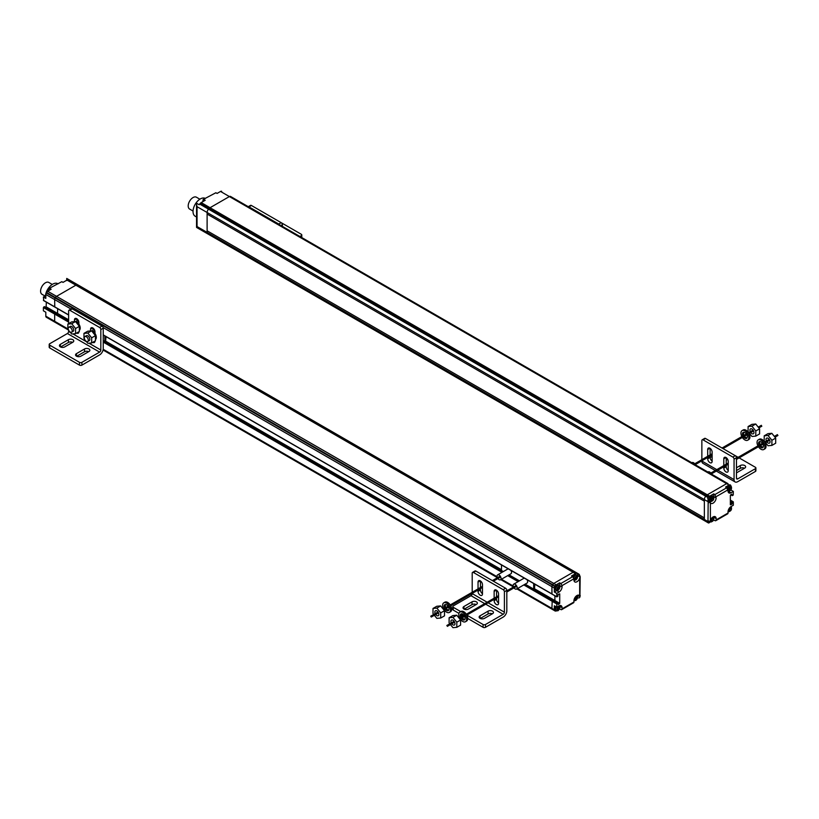<?xml version="1.0" encoding="UTF-8"?>
<svg xmlns="http://www.w3.org/2000/svg" width="819" height="819" viewBox="0 0 819 819"><rect width="100%" height="100%" fill="white"/><g stroke="black" fill="none" stroke-linecap="round" stroke-linejoin="round"><path stroke-width="1.23" d="M57.647 308.691L57.555 313.779L57.647 308.691M46.028 307.534L68.622 320.546M68.622 320.577L55.784 313.165L54.996 313.513L55.876 313.37M46.284 317.219L55.139 322.338A2.273 1.31 -60 0 1 54.791 321.928A2.273 1.31 120 0 0 55.139 322.338L46.284 317.219A2.273 1.31 -60 0 1 45.813 316.175L45.813 312.213L43.397 310.81L43.397 307.565L54.668 314.066L54.668 321.294A2.273 1.31 120 0 0 54.791 321.928A2.273 1.31 -60 0 1 54.668 321.294L54.668 314.066L68.622 322.123M55.405 322.491L68.55 330.077L55.405 322.491M48.72 290.643A4.443 2.57 120 0 0 48.73 290.55L49.089 288.452L61.814 281.685L63.022 282.381L67.015 280.078A3.419 1.976 -60 0 1 68.038 279.75L77.426 284.838A3.419 1.976 -60 0 1 78.112 285.002A3.419 1.976 120 0 0 77.426 284.838L574.129 571.938A3.419 1.976 120 0 0 573.105 572.266A3.419 1.976 -60 0 1 574.129 571.938L574.662 571.918A3.419 1.976 -60 0 1 575.358 572.082A3.419 1.976 120 0 0 574.662 571.918L576.545 573.341A3.419 1.976 120 0 0 575.522 573.669L571.529 575.972L572.737 576.668L560.861 583.517L559.653 582.821L556.203 584.817A2.273 1.31 120 0 0 555.057 586.025L554.801 586.476A2.273 1.31 120 0 0 554.33 588.062L554.33 591.983L556.736 593.386L556.838 596.897L557.852 596.304L558.046 594.553L559.715 593.847L559.715 603.337L558.271 604.545L557.852 603.03L556.838 603.623L556.736 607.186L554.33 605.794L554.33 609.766A2.273 1.31 120 0 0 554.801 610.81L555.057 610.964A2.273 1.31 120 0 0 556.203 610.851L556.306 610.779A2.846 1.648 120 0 0 557.074 610.882M67.015 280.078L75.87 285.186A3.419 1.976 -60 0 1 76.894 284.858A3.419 1.976 120 0 0 76.392 284.951A3.419 1.976 120 0 0 75.87 285.186L56.542 296.345A2.273 1.31 120 0 0 55.927 296.847A2.273 1.31 120 0 0 55.405 297.553A2.273 1.31 -60 0 1 56.542 296.345L75.87 285.186L573.105 572.266L553.787 583.425A2.273 1.31 120 0 0 552.651 584.633L552.385 585.083A2.273 1.31 120 0 0 551.914 586.67A2.273 1.31 -60 0 1 552.385 585.083L552.651 584.633A2.273 1.31 -60 0 1 553.787 583.425L573.105 572.266L575.522 573.669M554.801 586.476L55.139 298.003L55.405 297.553L55.139 298.003A2.273 1.31 120 0 0 54.791 298.812A2.273 1.31 -60 0 1 55.139 298.003L46.284 292.895L46.55 292.434A2.273 1.31 -60 0 1 47.686 291.236L51.147 289.24L49.939 288.544M43.724 300.501L43.397 297.01L45.813 298.403L45.813 294.482L54.668 299.59A2.273 1.31 -60 0 1 54.791 298.812A2.273 1.31 120 0 0 54.668 299.59L54.76 307.023L54.668 299.59L71.007 309.029M556.736 596.682L552.006 594.103L551.914 586.67L551.914 593.898L103.235 334.858M552.651 609.561L552.651 609.561A2.273 1.31 120 0 0 552.651 609.571A2.273 1.31 -60 0 1 552.651 609.561L516.881 588.912L552.651 609.561M554.33 609.766L551.914 608.374A2.273 1.31 120 0 0 552.385 609.418A2.273 1.31 -60 0 1 551.914 608.374L552.231 600.593L551.914 608.374L517.547 588.533M557.063 603.378L552.231 600.593L553.02 600.245L552.231 600.593L524.447 584.551M554.535 601.115L554.893 600.542L554.535 601.115M559.715 603.337L554.893 600.542L554.893 595.771L554.893 600.542L534.889 588.994M103.061 350L497.399 577.671L103.061 350M500.778 579.617L513.503 586.967L500.778 579.617M70.219 332.053A2.846 1.648 -120 0 0 71.642 332.197A2.846 1.648 -120 0 0 72.082 329.914A2.846 1.648 -120 0 0 70.219 327.405A2.846 1.648 -120 0 0 68.796 327.262A2.846 1.648 -120 0 0 68.356 329.545A2.846 1.648 -120 0 0 70.219 332.053M104.832 341.482L104.832 335.933M501.484 570.454L105.549 341.861L106.04 336.629M86.323 336.701A2.846 1.648 -120 0 0 84.9 336.558A2.846 1.648 -120 0 0 84.459 338.841A2.846 1.648 -120 0 0 86.323 341.349A2.846 1.648 -120 0 0 87.746 341.492A2.846 1.648 -120 0 0 88.176 339.209A2.846 1.648 -120 0 0 86.323 336.701M76.873 322.041L76.873 318.775M78.88 324.119L78.88 322.481A3.133 1.812 60 0 0 77.518 319.328A3.133 1.812 60 0 0 75.102 318.489A3.133 1.812 60 0 0 74.457 319.922L74.457 321.498M68.97 310.196L71.386 308.804A1.71 0.983 60 0 1 72.246 308.886L102.027 326.085A1.71 0.983 60 0 1 103.235 328.173L103.235 348.628A5.119 2.959 120 0 1 102.17 352.19A5.119 2.959 120 0 1 99.611 354.893L81.9 365.12A1.71 0.983 180 0 1 79.484 365.12L49.703 347.932A1.71 0.983 180 0 1 49.201 347.225L49.201 344.441A1.71 0.983 0 0 0 49.703 345.137L79.484 362.336A1.71 0.983 0 0 0 81.9 362.336L99.611 352.109A1.71 0.983 -60 0 0 100.471 351.208A1.71 0.983 -60 0 0 100.819 350.02L100.819 329.566A1.71 0.983 -120 0 0 99.611 327.477L69.83 310.278A1.71 0.983 -120 0 0 68.97 310.196A1.71 0.983 -120 0 0 68.622 310.974L68.622 323.638M92.977 331.337L92.977 328.071M76.638 333.036A3.133 1.812 60 0 0 78.235 333.21A3.133 1.812 60 0 0 78.88 331.777L78.88 331.736M49.201 344.441A1.71 0.983 0 0 1 49.703 343.745L67.414 333.517A1.71 0.983 120 0 0 68.264 332.616A1.71 0.983 120 0 0 68.622 331.429L68.622 330.221M92.742 342.332A3.133 1.812 60 0 0 94.339 342.506A3.133 1.812 60 0 0 94.984 341.073L94.984 341.032M94.984 333.415L94.984 331.777A3.133 1.812 60 0 0 93.622 328.624A3.133 1.812 60 0 0 91.206 327.784A3.133 1.812 60 0 0 90.561 329.218L90.561 330.794M60.586 346.99L68.417 342.465A3.133 1.812 0 0 1 72.635 342.352M76.679 356.285L84.521 351.76A3.133 1.812 0 0 1 88.739 351.648M80.897 356.173L88.943 351.525A3.133 1.812 180 0 0 89.865 350.245A3.133 1.812 180 0 0 87.93 348.577A3.133 1.812 180 0 0 84.521 348.976L76.474 353.624A3.133 1.812 180 0 0 75.553 354.893A3.133 1.812 180 0 0 77.488 356.572A3.133 1.812 180 0 0 80.897 356.173M64.793 346.877L72.85 342.229A3.133 1.812 180 0 0 73.761 340.96A3.133 1.812 180 0 0 71.837 339.281A3.133 1.812 180 0 0 68.417 339.68L60.371 344.328A3.133 1.812 180 0 0 59.449 345.608A3.133 1.812 180 0 0 61.384 347.276A3.133 1.812 180 0 0 64.793 346.877M90.151 330.978L90.203 330.948A5.057 2.918 60 0 1 92.731 331.193A5.057 2.918 60 0 1 95.987 335.473A5.057 2.918 60 0 1 95.444 339.578M84.9 336.558L86.394 335.698A2.846 1.648 60 0 1 87.817 335.841A2.846 1.648 60 0 1 89.67 338.349A2.846 1.648 60 0 1 89.24 340.632L87.746 341.492M83.968 333.374L87.817 333.026L91.667 337.817L91.667 342.956L95.444 340.765L95.444 335.636L91.595 330.845L87.746 331.193L83.968 333.374L83.968 338.503L84.644 339.353M86.179 341.267L87.817 343.294L91.667 342.956M91.667 337.817L95.444 335.636M87.817 333.026L91.595 330.845M45.454 295.823A10.248 5.917 -60 0 1 52.662 284.183A10.248 5.917 -60 0 1 57.78 283.681L58.077 283.845M43.397 297.01L45.813 295.649A4.443 2.57 120 0 0 45.813 295.618M43.499 300.522L68.622 315.028M46.059 307.514L46.376 302.18M43.397 307.565L44.605 306.869M44.513 306.654L55.784 313.165M78.44 285.288A3.419 1.976 120 0 0 78.112 285.002L578.654 573.986M66.718 280.538L66.718 278.44L69.093 279.811A3.419 1.976 -60 0 0 68.571 279.729M67.506 278.972L66.718 278.44L67.506 278.972M45.813 294.482A2.273 1.31 -60 0 1 46.284 292.895M45.065 296.048L41.994 294.287A6.828 3.941 -60 0 1 40.95 288.81A6.828 3.941 -60 0 1 45.414 282.79A6.828 3.941 -60 0 1 48.823 282.453L52.252 284.428M74.048 321.683L74.109 321.652A5.057 2.918 60 0 1 76.638 321.898A5.057 2.918 60 0 1 79.883 326.177A5.057 2.918 60 0 1 79.351 330.282M68.796 327.262L70.291 326.402A2.846 1.648 60 0 1 71.714 326.546A2.846 1.648 60 0 1 73.577 329.054A2.846 1.648 60 0 1 73.137 331.337L71.642 332.197M67.864 324.078L71.714 323.73L75.563 328.521L75.563 333.661L79.351 331.47L79.351 326.341L75.502 321.55L71.652 321.898L67.864 324.078L67.864 329.207L68.55 330.057M70.086 331.971L71.714 333.998L75.563 333.661M75.563 328.521L79.351 326.341M71.714 323.73L75.502 321.55M447.44 626.125L446.836 625.491L447.44 626.125M431.337 616.83L430.743 616.195L431.337 616.83M435.206 613.615A2.846 1.648 60 0 1 435.432 610.779A2.846 1.648 60 0 1 436.855 610.913A2.846 1.648 60 0 1 438.718 613.421A2.846 1.648 60 0 1 438.278 615.704A2.846 1.648 60 0 1 436.855 615.56A2.846 1.648 60 0 1 435.698 614.485M433.005 608.456L436.855 608.107L440.704 612.899L440.704 618.028L444.492 615.847L444.492 610.708L440.642 605.927L436.783 606.265L433.005 608.456L433.005 613.585L433.722 614.475M434.357 615.264L436.855 618.376L440.704 618.028M440.704 612.899L444.492 610.708M436.855 608.107L440.642 605.927M446.253 608.394A3.44 1.986 -120 0 0 447.706 609.786A3.44 1.986 -120 0 0 448.771 610.114M444.635 608.179A3.44 1.986 60 0 1 444.86 604.637A3.44 1.986 60 0 1 446.58 604.811A3.44 1.986 60 0 1 448.832 607.852A3.44 1.986 60 0 1 448.31 610.605A3.44 1.986 60 0 1 446.58 610.431A3.44 1.986 60 0 1 445.126 609.039M443.806 602.804L444.922 602.16A5.559 3.215 60 0 1 447.706 602.436A5.559 3.215 60 0 1 451.341 607.34A5.559 3.215 60 0 1 450.491 611.793L449.365 612.438A5.559 3.215 -120 0 0 450.215 607.985A5.559 3.215 -120 0 0 446.58 603.081A5.559 3.215 -120 0 0 443.806 602.804A5.559 3.215 -120 0 0 443.56 608.793M445.516 604.483A3.44 1.986 -120 0 0 445.751 607.524M444.062 609.653A5.559 3.215 -120 0 0 446.58 612.162A5.559 3.215 -120 0 0 449.365 612.438M451.3 622.911A2.846 1.648 60 0 1 451.535 620.075A2.846 1.648 60 0 1 452.958 620.208A2.846 1.648 60 0 1 454.811 622.716A2.846 1.648 60 0 1 454.381 624.999A2.846 1.648 60 0 1 452.958 624.856A2.846 1.648 60 0 1 451.801 623.781M449.109 617.751L452.958 617.403L456.807 622.194L456.807 627.323L460.585 625.143L460.585 620.003L456.736 615.223L452.887 615.56L449.109 617.751L449.109 622.88L449.815 623.771M450.45 624.559L452.958 627.671L456.807 627.323M456.807 622.194L460.585 620.003M452.958 617.403L456.736 615.223M462.356 617.69A3.44 1.986 -120 0 0 463.81 619.082A3.44 1.986 -120 0 0 464.875 619.41M460.728 617.475A3.44 1.986 60 0 1 460.964 613.933A3.44 1.986 60 0 1 462.684 614.107A3.44 1.986 60 0 1 464.936 617.137A3.44 1.986 60 0 1 464.404 619.901A3.44 1.986 60 0 1 462.684 619.727A3.44 1.986 60 0 1 461.23 618.335M459.899 612.1L461.025 611.455A5.559 3.215 60 0 1 463.81 611.732A5.559 3.215 60 0 1 467.444 616.625A5.559 3.215 60 0 1 466.584 621.089L465.468 621.734A5.559 3.215 -120 0 0 466.318 617.28A5.559 3.215 -120 0 0 462.684 612.377A5.559 3.215 -120 0 0 459.899 612.1A5.559 3.215 -120 0 0 459.664 618.089M461.619 613.779A3.44 1.986 -120 0 0 461.855 616.82M460.165 618.949A5.559 3.215 -120 0 0 462.684 621.457A5.559 3.215 -120 0 0 465.468 621.734M576.33 578.992L574.958 578.644L576.064 576.699L576.422 577.456L577.221 577.18L576.33 578.992L575.859 578.726M576.177 577.313L576.658 577.958M573.085 576.924A2.846 1.648 -60 0 1 574.754 574.928A2.846 1.648 -60 0 1 576.177 574.784L576.852 575.173A2.846 1.648 120 0 0 575.429 575.307A2.846 1.648 120 0 0 573.628 577.63M576.33 599.447L574.958 599.088L576.064 597.153L576.422 597.901L577.221 597.624L576.33 599.447L575.859 599.17M577.692 597.655L577.917 597.788A3.419 1.976 -120 0 0 579.289 597.788A3.419 1.976 60 0 0 579.924 596.887L580.18 576.689L579.228 574.406M579.217 574.375L579.924 576.75L579.135 574.283L577.6 573.392A3.419 1.976 120 0 0 577.078 573.31M579.207 574.354L577.866 573.546L579.135 574.907M560.861 583.517L562.069 585.616L573.945 578.757L573.945 580.098A4.31 2.488 -60 0 0 574.836 581.94A4.31 2.488 -60 0 0 579.678 578.296L579.954 577.026M579.924 596.897L579.678 595.863A4.31 2.488 -60 0 0 579.125 595.3A4.31 2.488 -60 0 0 575.859 596.396A4.31 2.488 -60 0 0 573.924 600.655L574.017 600.562M580.18 596.048L580.18 595.444M525.143 584.142L553.122 600.45M577.579 596.508L577.579 595.474A4.31 2.488 120 0 0 577.549 595.249M559.705 608.896L560.841 609.561A1.71 0.983 -120 0 0 561.701 609.643A1.71 0.983 -120 0 0 562.049 608.865L562.049 607.514L559.643 606.295M573.924 600.655L573.924 602.006A1.71 0.983 60 0 1 573.576 602.784L561.701 609.643M552.385 609.418L554.801 610.81L552.385 609.418M559.653 582.821L559.653 585.534A4.443 2.57 120 0 1 559.633 585.831M554.33 591.983L556.715 590.612A4.443 2.57 120 0 0 556.848 590.519M573.945 578.757L572.737 576.668M577.6 573.392L577.6 575.501A4.31 2.488 120 0 1 577.528 575.941M573.996 580.61A4.31 2.488 120 0 0 574.436 580.405A4.31 2.488 120 0 0 574.631 580.302M579.944 576.852L577.6 575.501M556.736 607.186L559.111 605.814A4.443 2.57 -60 0 1 561.138 605.702A4.443 2.57 -60 0 1 562.049 607.514M556.715 590.612L559.131 592.014L556.736 593.386M562.069 585.616L562.069 586.926A4.443 2.57 -60 0 1 559.131 592.004M562.069 586.926L559.653 585.534M577.579 595.474L579.944 596.713M579.299 597.788L579.299 597.788A3.419 1.976 -120 0 0 579.934 596.836M558.619 589.219L557.258 588.871L558.353 586.926L558.712 587.673L559.51 587.397L558.619 589.219L558.149 588.943M558.466 587.54L558.947 588.185M559.623 586.015A2.846 1.648 120 0 0 559.142 585.39L560.001 587.09L558.189 590.233L555.62 589.936A2.846 1.648 -60 0 1 555.19 587.653A2.846 1.648 -60 0 1 557.043 585.145A2.846 1.648 -60 0 1 558.466 585.012L559.142 585.39A2.846 1.648 120 0 0 557.719 585.534A2.846 1.648 120 0 0 555.855 588.042A2.846 1.648 120 0 0 556.296 590.325A2.846 1.648 120 0 0 557.074 590.438M558.619 609.664L557.258 609.316L558.415 607.34L558.712 608.128L559.51 607.852L558.619 609.664L558.149 609.397M558.466 607.985L558.947 608.64M556.551 607.084A2.846 1.648 120 0 0 556.296 610.769L555.62 610.39A2.846 1.648 -60 0 1 555.886 606.695M510.902 570.372A2.846 1.648 60 0 1 510.954 573.75L500.491 579.791A2.846 1.648 -120 0 0 500.921 577.508A2.846 1.648 -120 0 0 499.068 574.999A2.846 1.648 -120 0 0 497.645 574.856A2.846 1.648 -120 0 0 497.42 577.702M497.911 578.562A2.846 1.648 -120 0 0 499.068 579.647A2.846 1.648 -120 0 0 500.491 579.791M497.645 574.856L508.108 568.816A2.846 1.648 60 0 1 508.159 568.785M533.681 589.076L533.681 583.527M501.484 564.936L501.484 570.485M514.015 587.858A2.846 1.648 -120 0 0 515.161 588.943A2.846 1.648 -120 0 0 516.584 589.086A2.846 1.648 -120 0 0 517.024 586.803A2.846 1.648 -120 0 0 515.161 584.295A2.846 1.648 -120 0 0 513.738 584.152L524.211 578.112A2.846 1.648 60 0 1 524.252 578.081M527.006 579.668A2.846 1.648 60 0 1 527.057 583.046L516.584 589.086M534.367 589.475L534.889 584.223M513.738 584.152A2.846 1.648 -120 0 0 513.513 586.998M482.473 593.714A3.133 1.812 -120 0 1 480.456 590.008L480.456 588.646M480.456 587.489L480.456 580.947M478.04 590.038L478.04 591.4A3.133 1.812 60 0 0 479.412 594.553A3.133 1.812 60 0 0 481.818 595.382A3.133 1.812 60 0 0 482.473 593.949L482.473 584.664A3.133 1.812 60 0 0 481.101 581.51A3.133 1.812 60 0 0 478.695 580.671A3.133 1.812 60 0 0 478.04 582.104L478.04 588.881M498.566 596.775L466.83 615.1L483.077 624.508A1.71 0.983 0 0 0 485.493 624.508L503.194 614.291A1.71 0.983 -60 0 0 504.054 613.39A1.71 0.983 -60 0 0 504.402 612.192L504.402 591.748A1.71 0.983 -120 0 0 503.194 589.66L473.413 572.461A1.71 0.983 -120 0 0 472.563 572.379L474.979 570.976A1.71 0.983 60 0 1 475.829 571.068L505.61 588.257A1.71 0.983 60 0 1 506.818 590.356L506.818 610.8A5.119 2.959 120 0 1 505.763 614.373A5.119 2.959 120 0 1 503.194 617.076L485.493 627.303A1.71 0.983 180 0 1 483.077 627.303L467.741 618.447M496.56 597.942L496.56 599.303A3.133 1.812 -120 0 0 498.566 603.009M496.56 596.785L496.56 590.243M460.739 611.619L453.286 607.319A1.71 0.983 0 0 1 452.784 606.623A1.71 0.983 0 0 1 453.286 605.917L470.997 595.7A1.71 0.983 120 0 0 471.857 594.799A1.71 0.983 120 0 0 472.205 593.601L472.205 593.406M472.205 592.26L472.205 573.157A1.71 0.983 -120 0 1 472.563 572.379M494.144 599.334L494.144 600.696A3.133 1.812 60 0 0 495.505 603.838A3.133 1.812 60 0 0 497.921 604.678A3.133 1.812 60 0 0 498.566 603.245L498.566 593.949A3.133 1.812 60 0 0 497.205 590.806A3.133 1.812 60 0 0 494.789 589.967A3.133 1.812 60 0 0 494.144 591.4L494.144 598.177M458.937 613.37L453.286 610.104A1.71 0.983 180 0 1 452.784 609.408L452.784 606.623M461.373 614.772L463.39 615.939M464.168 609.172L472.01 604.647A3.133 1.812 0 0 1 476.218 604.535M480.262 618.468L488.104 613.943A3.133 1.812 0 0 1 492.321 613.83M484.479 618.355L492.536 613.707A3.133 1.812 180 0 0 493.447 612.428A3.133 1.812 180 0 0 491.513 610.759A3.133 1.812 180 0 0 488.104 611.148L480.057 615.796A3.133 1.812 180 0 0 479.135 617.076A3.133 1.812 180 0 0 481.07 618.744A3.133 1.812 180 0 0 484.479 618.355M468.386 609.06L476.433 604.412A3.133 1.812 180 0 0 477.354 603.132A3.133 1.812 180 0 0 475.419 601.463A3.133 1.812 180 0 0 472.01 601.852L463.953 606.5A3.133 1.812 180 0 0 463.042 607.78A3.133 1.812 180 0 0 464.967 609.449A3.133 1.812 180 0 0 468.386 609.06M196.662 227.487L207.821 233.927A3.419 1.976 -60 0 1 207.494 233.65A3.419 1.976 120 0 0 207.821 233.927L705.067 521.007A3.419 1.976 -60 0 1 704.36 519.441L704.36 501.146L207.115 214.066L207.115 232.371L207.115 212.49L207.115 214.066L704.36 501.146L704.36 499.57A3.419 1.976 -60 0 1 705.753 496.242A3.419 1.976 120 0 0 704.36 499.57L704.36 519.441A3.419 1.976 120 0 0 705.067 521.007A3.419 1.976 120 0 0 705.753 521.171M704.36 517.874L207.115 230.794L704.36 517.874M202.795 201.689A4.31 2.488 120 0 0 202.795 201.628L203.143 199.508L215.868 192.741L217.076 193.438L220.536 191.441L229.392 196.56A2.273 1.31 -60 0 1 230.528 196.447L230.528 196.447A2.273 1.31 120 0 0 230.006 196.345A2.273 1.31 120 0 0 229.392 196.56L210.063 207.709L229.392 196.56L726.627 483.64L707.309 494.789A3.419 1.976 120 0 0 706.285 495.638L705.753 496.242L706.285 495.638A3.419 1.976 -60 0 1 707.309 494.789L726.627 483.64A2.273 1.31 -60 0 1 727.774 483.527L727.774 483.527A2.273 1.31 120 0 0 726.627 483.64L729.043 485.032L725.583 487.029L726.791 487.725L714.926 494.574L713.718 493.877L709.725 496.191A3.419 1.976 120 0 0 708.701 497.041L708.169 497.635A3.419 1.976 120 0 0 707.647 498.31L709.981 501.668L709.039 502.723L707.862 499.959L709.039 502.723M708.169 501.463L707.974 521.539L207.115 232.371A3.419 1.976 120 0 0 207.494 233.65A3.419 1.976 -60 0 1 207.115 232.371L197.051 226.556L196.55 227.334L196.55 204.463L196.765 203.358L199.14 204.73A3.419 1.976 -60 0 1 199.652 204.044L200.194 203.45L209.04 208.558A3.419 1.976 -60 0 1 210.063 207.709A3.419 1.976 120 0 0 209.541 208.077A3.419 1.976 120 0 0 209.04 208.558L208.507 209.162L209.04 208.558L708.701 497.041M207.494 210.78A3.419 1.976 -60 0 1 208.507 209.162A3.419 1.976 120 0 0 207.494 210.78A3.419 1.976 120 0 0 207.115 212.49A3.419 1.976 -60 0 1 207.494 210.78M728.03 483.671L230.794 196.591M193.038 211.036L189.609 209.06A6.828 3.941 -60 0 1 188.565 203.583A6.828 3.941 -60 0 1 193.028 197.563A6.828 3.941 -60 0 1 196.447 197.225L199.867 199.201M196.55 217.004L195.147 216.196A10.248 5.917 -60 0 1 193.581 207.985A10.248 5.917 -60 0 1 200.276 198.956A10.248 5.917 -60 0 1 205.395 198.454M196.55 204.535L197.051 206.685L707.974 501.668M203.992 199.601L205.2 200.297L201.208 202.6A3.419 1.976 -60 0 0 200.194 203.45M215.868 192.741L214.66 193.438M220.536 191.441A2.273 1.31 -60 0 1 221.673 191.329M207.821 233.927A3.419 1.976 120 0 0 208.507 234.091M248.27 206.685L250.522 205.385A1.71 0.983 60 0 1 251.382 205.467L281.163 222.666A1.71 0.983 60 0 1 282.371 224.754L282.422 226.402M279.412 224.662A1.71 0.983 -120 0 0 278.747 224.058L248.966 206.859A1.71 0.983 -120 0 0 248.3 206.705M299.887 236.486L301.29 235.677A1.71 0.983 0 0 0 301.791 234.981A1.71 0.983 0 0 0 301.29 234.275L281.193 222.676L278.747 224.058M761.25 425.552L761.598 426.156M777.344 434.848L777.702 435.452M707.862 499.959L708.548 499.559M709.182 499.825L707.913 498.464M709.981 501.668L710.39 502.825A4.31 2.488 -60 0 0 710.933 503.368A4.31 2.488 -60 0 0 714.199 502.262A4.31 2.488 -60 0 0 716.134 498.003L713.718 496.611L713.718 493.877M710.073 502.037A4.31 2.488 120 0 0 710.8 501.678A4.31 2.488 120 0 0 711.066 501.504M714.926 494.574L716.134 498.003M713.544 520.004L714.946 520.597A1.71 0.983 -120 0 0 715.796 520.679L727.671 513.82A1.71 0.983 60 0 0 728.019 513.042L728.019 511.691A4.443 2.57 -60 0 1 730.957 506.603L733.333 505.231L733.333 501.975L732.227 502.364L731.807 504.35L730.353 504.811L730.353 495.331L731.807 494.123L732.227 495.638L733.24 495.045L733.333 491.431L730.947 492.813A4.443 2.57 -60 0 1 728.92 492.925A4.443 2.57 -60 0 1 728.009 491.124L726.791 487.725M707.974 521.539L709.039 521.048L709.93 521.785L710.39 520.403A4.31 2.488 -60 0 1 715.263 516.707A4.31 2.488 -60 0 1 716.144 518.55L716.144 519.901A1.71 0.983 -120 0 1 715.796 520.679M730.917 506.685L730.917 506.633A2.846 1.648 120 0 0 730.876 506.664L730.906 506.674A2.846 1.648 120 0 1 731.459 508.425M731.459 487.981A2.846 1.648 120 0 0 730.906 486.23L730.917 486.107A2.273 1.31 120 0 0 730.446 485.073L730.179 484.92A2.273 1.31 120 0 0 729.043 485.032M713.738 517.721L713.738 517.158A4.31 2.488 120 0 0 713.677 516.646M710.042 521.652L710.349 521.836A2.846 1.648 120 0 1 710.063 521.58L710.022 521.723A3.419 1.976 60 0 1 709.377 522.686A3.419 1.976 -120 0 1 709.162 522.788L708.005 522.686L708.568 523.024L708.169 521.918M709.039 521.048L707.862 522.45M713.738 517.158L716.144 518.55M709.377 522.686L709.367 522.696A3.419 1.976 60 0 1 709.367 522.686A3.419 1.976 -120 0 0 709.991 521.795L709.93 521.785M709.162 522.788L709.991 521.795M728.071 491.605A4.443 2.57 120 0 0 728.531 491.41L728.777 491.277M733.333 491.431L730.917 490.028M730.947 492.813L728.531 491.41M707.698 457.442L707.698 458.804A3.133 1.812 60 0 0 709.07 461.957A3.133 1.812 60 0 0 711.476 462.796A3.133 1.812 60 0 0 712.131 461.363L712.131 452.068A3.133 1.812 60 0 0 710.759 448.914A3.133 1.812 60 0 0 708.353 448.075A3.133 1.812 60 0 0 707.698 449.508L707.698 456.296M712.131 461.117A3.133 1.812 -120 0 1 710.114 457.411L710.114 456.05M710.114 454.903L710.114 448.362M716.287 471.079L735.124 481.951A5.119 2.959 120 0 1 734.059 479.606L734.059 459.152A1.71 0.983 -120 0 0 732.851 457.063L703.071 439.864A1.71 0.983 -120 0 0 702.221 439.783A1.71 0.983 -120 0 0 701.863 440.561L701.863 459.664M701.863 460.81L701.863 461.015A5.119 2.959 -60 0 0 702.927 463.359L715.294 470.505M723.801 466.738L723.801 468.099A3.133 1.812 60 0 0 725.163 471.253A3.133 1.812 60 0 0 727.579 472.092A3.133 1.812 60 0 0 728.224 470.659L728.224 461.363A3.133 1.812 60 0 0 726.862 458.21A3.133 1.812 60 0 0 724.446 457.371A3.133 1.812 60 0 0 723.801 458.804L723.801 465.591M702.221 439.783L704.637 438.39A1.71 0.983 60 0 1 705.487 438.472L735.267 455.671A1.71 0.983 60 0 1 736.476 457.76L736.476 478.214A1.71 0.983 -60 0 0 736.834 478.992L736.834 478.992A1.71 0.983 -60 0 0 737.684 478.91L755.394 468.683A1.71 0.983 0 0 0 755.896 467.987A1.71 0.983 0 0 0 755.394 467.291L739.127 457.893M726.218 465.346L726.218 466.707A3.133 1.812 -120 0 0 728.224 470.413M726.218 464.199L726.218 457.657M755.896 467.987L755.896 470.771A1.71 0.983 180 0 1 755.394 471.468L737.684 481.695A5.119 2.959 120 0 1 735.124 481.951M727.159 458.558A3.133 1.812 0 0 0 726.218 458.517M736.476 470.546L740.304 468.335A3.133 1.812 0 0 1 744.522 468.222M736.476 472.86A3.133 1.812 180 0 0 736.68 472.747L744.727 468.099A3.133 1.812 180 0 0 745.648 466.82A3.133 1.812 180 0 0 743.713 465.151A3.133 1.812 180 0 0 740.304 465.55L736.476 467.751M712.131 456.48L710.124 457.637M735.298 455.681L738.124 457.319M726.218 460.196L727.681 459.357M691.809 462.755L692.096 462.592A2.846 1.648 60 0 1 693.519 462.735A2.846 1.648 60 0 1 695.188 464.711M707.903 472.051L708.2 471.887A2.846 1.648 60 0 1 709.623 472.031A2.846 1.648 60 0 1 711.281 474.006M759.029 445.249A3.44 1.986 60 0 1 759.254 441.717A3.44 1.986 60 0 1 760.974 441.891A3.44 1.986 60 0 1 763.226 444.922A3.44 1.986 60 0 1 762.704 447.686A3.44 1.986 60 0 1 760.974 447.512A3.44 1.986 60 0 1 759.52 446.12M760.646 445.464A3.44 1.986 -120 0 0 762.1 446.867A3.44 1.986 -120 0 0 763.165 447.194M758.455 446.734A5.559 3.215 -120 0 0 760.974 449.242A5.559 3.215 -120 0 0 763.758 449.518A5.559 3.215 -120 0 0 764.608 445.065A5.559 3.215 -120 0 0 760.974 440.161A5.559 3.215 -120 0 0 758.199 439.885A5.559 3.215 -120 0 0 757.954 445.864M759.909 441.554A3.44 1.986 -120 0 0 760.145 444.604M758.199 439.885L759.315 439.23A5.559 3.215 60 0 1 762.1 439.506A5.559 3.215 60 0 1 765.734 444.41A5.559 3.215 60 0 1 764.885 448.873L763.758 449.518M766.4 441.001A2.846 1.648 60 0 1 766.625 438.155A2.846 1.648 60 0 1 768.048 438.298A2.846 1.648 60 0 1 769.911 440.806A2.846 1.648 60 0 1 769.471 443.079A2.846 1.648 60 0 1 768.048 442.946A2.846 1.648 60 0 1 766.891 441.861M765.55 442.639L768.048 445.751L771.897 445.403L775.685 443.222L775.685 438.093L771.836 433.302L767.976 433.64L764.199 435.831L764.199 440.96L764.915 441.851M771.897 445.403L771.897 440.274L768.048 435.483L764.199 435.831M768.048 435.483L771.836 433.302M771.897 440.274L775.685 438.093M742.925 435.954A3.44 1.986 60 0 1 743.161 432.422A3.44 1.986 60 0 1 744.88 432.596A3.44 1.986 60 0 1 747.123 435.626A3.44 1.986 60 0 1 746.6 438.39A3.44 1.986 60 0 1 744.88 438.216A3.44 1.986 60 0 1 743.427 436.824M744.543 436.169A3.44 1.986 -120 0 0 746.007 437.571A3.44 1.986 -120 0 0 747.071 437.899M742.352 437.438A5.559 3.215 -120 0 0 744.88 439.946A5.559 3.215 -120 0 0 747.655 440.223A5.559 3.215 -120 0 0 748.515 435.769A5.559 3.215 -120 0 0 744.88 430.866A5.559 3.215 -120 0 0 742.096 430.589A5.559 3.215 -120 0 0 741.86 436.578M743.816 432.258A3.44 1.986 -120 0 0 744.051 435.309M742.096 430.589L743.222 429.934A5.559 3.215 60 0 1 746.007 430.21A5.559 3.215 60 0 1 749.631 435.114A5.559 3.215 60 0 1 748.781 439.578L747.655 440.223M750.296 431.705A2.846 1.648 60 0 1 750.521 428.859A2.846 1.648 60 0 1 751.944 429.002A2.846 1.648 60 0 1 753.808 431.511A2.846 1.648 60 0 1 753.367 433.783A2.846 1.648 60 0 1 751.944 433.65A2.846 1.648 60 0 1 750.798 432.565M749.446 433.343L751.944 436.455L755.794 436.117L759.582 433.927L759.582 428.798L755.732 424.007L751.883 424.355L748.095 426.535L748.095 431.664L748.812 432.555M755.794 436.117L755.794 430.978L751.944 426.187L748.095 426.535M751.944 426.187L755.732 424.007M755.794 430.978L759.582 428.798M712.407 521.109L711.414 520.085L712.213 520.536M712.438 518.202A1.894 1.095 120 0 0 711.097 520.526A1.894 1.095 120 0 0 712.438 521.304A1.894 1.095 120 0 0 713.779 518.98A1.894 1.095 120 0 0 712.438 518.202M711.465 520.587L712.673 518.519M713.011 519.164L713.574 519.062M710.493 520.126L711.107 520.382L710.523 520.045M710.349 521.836A2.846 1.648 120 0 0 711.772 521.693A2.846 1.648 120 0 0 712.141 521.437M713.748 518.652A2.846 1.648 120 0 0 713.195 516.902A2.846 1.648 120 0 0 713.165 516.881L713.195 516.902M730.118 510.882L729.125 509.858L729.924 510.319M730.149 507.985A1.894 1.095 120 0 0 728.808 510.309A1.894 1.095 120 0 0 730.149 511.076A1.894 1.095 120 0 0 731.49 508.753A1.894 1.095 120 0 0 730.149 507.985M729.166 510.36L730.384 508.292M730.712 508.937L731.285 508.845M728.06 511.609L728.03 511.588A2.846 1.648 120 0 0 728.06 511.609A2.846 1.648 120 0 0 729.483 511.466A2.846 1.648 120 0 0 729.852 511.21M712.407 500.655L711.414 499.631L712.213 500.092M712.438 497.757A1.894 1.095 120 0 0 711.097 500.081A1.894 1.095 120 0 0 712.438 500.849A1.894 1.095 120 0 0 713.779 498.525A1.894 1.095 120 0 0 712.438 497.757M711.465 500.133L712.673 498.065M713.011 498.71L713.574 498.617M711.865 497.604L711.404 498.321M710.452 499.559L711.107 499.928L710.452 499.559L711.076 498.904M713.748 498.198A2.846 1.648 120 0 0 713.195 496.457A2.846 1.648 120 0 0 711.772 496.59A2.846 1.648 120 0 0 709.909 499.099A2.846 1.648 120 0 0 710.349 501.382A2.846 1.648 120 0 0 711.772 501.238A2.846 1.648 120 0 0 712.141 500.993M709.09 499.672A2.846 1.648 -60 0 1 711.097 496.201A2.846 1.648 -60 0 1 712.52 496.068L713.195 496.457M730.118 490.438L729.125 489.414L729.924 489.864M730.149 487.53A1.894 1.095 120 0 0 728.808 489.854A1.894 1.095 120 0 0 730.149 490.632A1.894 1.095 120 0 0 731.49 488.308A1.894 1.095 120 0 0 730.149 487.53M729.166 489.916L730.384 487.848M730.712 488.493L731.285 488.39M729.575 487.377L729.115 488.093M728.163 489.332L728.818 489.711L728.163 489.332L728.787 488.677M728.06 491.154L728.009 491.124A2.846 1.648 120 0 0 728.06 491.154A2.846 1.648 120 0 0 729.483 491.021A2.846 1.648 120 0 0 729.852 490.765M727.139 487.981A2.846 1.648 -60 0 1 728.808 485.984A2.846 1.648 -60 0 1 730.231 485.841L730.906 486.23A2.846 1.648 120 0 0 729.483 486.373A2.846 1.648 120 0 0 727.681 488.687M94.441 329.781L92.977 328.931M78.337 320.485L76.873 319.635M68.622 314.875L43.397 300.307M501.484 569.707L106.04 341.4M68.622 319.799L46.376 306.961M534.397 589.455L559.397 603.89M44.287 306.675L68.622 320.731M103.235 340.714L503.214 571.642M508.906 574.928L519.318 580.937M525.01 584.223L557.626 603.05M518.755 581.265L508.343 575.255M502.651 571.969L103.235 341.359M68.622 321.376L43.724 307.002M103.235 342.107L502.006 572.338M507.698 575.624L518.11 581.633M523.802 584.92L556.736 603.941M513.206 586.025L501.443 579.238M497.113 576.73L103.194 349.303M67.864 328.91L45.813 316.175M576.545 573.341L68.038 279.75M556.203 584.817L47.686 291.236M46.55 292.434L555.057 586.025M103.143 327.58L554.33 588.062M74.457 319.922L76.669 318.642M100.819 350.02L88.995 343.192M86.63 341.83L72.891 333.896M70.536 332.534L68.622 331.429M90.561 329.218L92.772 327.938M100.819 329.566L103.235 328.173M102.027 326.085L99.611 327.477M69.83 310.278L72.246 308.886M49.703 347.932L49.703 345.137M67.414 333.517L99.611 352.109M84.521 348.976L84.521 351.76M76.474 356.173L76.474 353.624M60.371 346.877L60.371 344.328M68.417 339.68L68.417 342.465M81.9 365.12L81.9 362.336M79.484 362.336L79.484 365.12M576.095 576.474A1.894 1.095 120 0 0 574.754 578.798A1.894 1.095 120 0 0 576.095 579.576A1.894 1.095 120 0 0 577.436 577.252A1.894 1.095 120 0 0 576.095 576.474M575.532 578.081L576.33 578.542M577.334 575.798A2.846 1.648 120 0 0 576.852 575.173L577.712 576.863L575.9 580.006L574.006 580.098A2.846 1.648 120 0 0 574.784 580.21M576.095 596.928A1.894 1.095 120 0 0 574.754 599.242A1.894 1.095 120 0 0 576.095 600.02A1.894 1.095 120 0 0 577.436 597.696A1.894 1.095 120 0 0 576.095 596.928M576.658 598.413L575.87 597.952M575.532 598.535L576.33 598.996M577.334 596.242A2.846 1.648 120 0 0 576.852 595.618A2.846 1.648 120 0 0 576.822 595.608L577.712 597.307L575.9 600.46L574.006 600.552A2.846 1.648 120 0 0 574.784 600.655M579.678 578.296L579.678 595.863M573.924 602.006L562.049 608.865M558.384 586.701A1.894 1.095 120 0 0 557.043 589.025A1.894 1.095 120 0 0 558.384 589.793A1.894 1.095 120 0 0 559.725 587.469A1.894 1.095 120 0 0 558.384 586.701M557.821 588.308L558.619 588.769M558.384 607.145A1.894 1.095 120 0 0 557.043 609.469A1.894 1.095 120 0 0 558.384 610.247A1.894 1.095 120 0 0 559.725 607.923A1.894 1.095 120 0 0 558.384 607.145M557.821 608.763L558.619 609.213M559.623 606.469A2.846 1.648 120 0 0 559.142 605.845A2.846 1.648 120 0 0 559.101 605.825L560.001 607.534L558.189 610.677L556.296 610.769M480.456 590.008L478.04 591.4M478.04 582.104L480.262 580.825M504.402 612.192L488.134 602.804M487.141 602.221L472.205 593.601M494.144 591.4L496.355 590.12M496.56 599.303L494.144 600.696M504.402 591.748L506.818 590.356M505.61 588.257L503.194 589.66M473.413 572.461L475.829 571.068M453.286 610.104L453.286 607.319M470.997 595.7L484.725 603.623M485.718 604.197L503.194 614.291M488.104 611.148L488.104 613.943M480.057 618.355L480.057 615.796M463.953 609.06L463.953 606.5M472.01 601.852L472.01 604.647M485.493 627.303L485.493 624.508M483.077 624.508L483.077 627.303M709.725 496.191L201.208 202.6M708.169 497.635L199.652 204.044M197.051 226.556L197.051 206.685M280.968 225.563L282.371 224.754M301.29 235.677L301.29 237.295M248.966 206.859L251.382 205.467M716.134 496.672L728.009 489.813M728.019 513.042L716.144 519.901M710.39 520.403L710.39 502.825M730.353 500.255L733.015 501.791M732.125 495.423L730.835 494.686M730.353 503.511L731.807 504.35M732.125 503.798L730.353 502.774M730.353 501.658L732.125 502.682M732.452 502.119L730.353 500.911M707.698 449.508L709.909 448.228M710.114 457.411L707.698 458.804M734.059 479.606L717.792 470.208M716.799 469.635L701.863 461.015M726.218 466.707L723.801 468.099M723.801 458.804L726.013 457.524M735.267 455.671L732.851 457.063M734.059 459.152L736.476 457.76M755.394 468.683L755.394 471.468M737.684 478.91L736.476 478.214M740.304 465.55L740.304 468.335M703.071 439.864L705.487 438.472M711.107 520.321L710.554 519.993M712.295 497.85L711.67 497.491M711.609 497.522L712.243 497.891M711.926 498.167L711.404 497.87M710.657 499.14L711.199 499.447M711.107 499.866L710.452 499.488M730.005 487.622L729.381 487.264M729.319 487.295L729.954 487.663M729.637 487.95L729.115 487.643M728.367 488.912L728.9 489.23M728.818 489.639L728.163 489.26M76.873 319.789L78.45 320.7M92.977 329.084L94.543 329.996M103.235 335.012L556.838 596.897M103.235 340.561L503.347 571.56M509.039 574.846L519.451 580.855M78.747 321.519L77.303 322.358M94.85 330.815L93.397 331.654M78.112 285.002L66.953 278.552M446.836 625.491L454.105 621.293M459.244 618.335L464.138 615.499M466.328 614.24L498.566 595.628M506.818 590.857L516.318 585.38M447.338 626.351L454.606 622.164M459.868 619.113L464.639 616.369M506.818 592.014L516.82 586.24M430.743 616.195L438.011 611.998M443.14 609.039L448.034 606.214M450.225 604.944L482.473 586.332M492.373 580.61L500.214 576.085M431.234 617.055L438.503 612.868M443.775 609.827L448.536 607.074M450.726 605.804L482.473 587.479M493.366 581.193L500.716 576.945M576.422 577.456L575.87 577.129M575.767 578.593L575.204 578.265M576.422 597.901L575.87 597.583M575.767 599.037L575.204 598.72M557.852 603.03L553.02 600.245M558.712 587.673L558.159 587.356M558.056 588.82L557.504 588.492M558.712 608.128L558.159 607.811M558.056 609.264L557.504 608.947M301.791 237.582L301.791 234.981M694.676 463.82L712.131 453.736M722.03 448.024L746.334 433.988M748.525 432.729L753.101 430.088M758.23 427.119L761.353 425.317M695.167 464.68L712.131 454.893M723.023 448.597L746.826 434.858M749.016 433.589L753.603 430.948M758.865 427.907L761.844 426.187M710.769 473.116L728.224 463.032M736.476 458.271L762.428 443.284M764.618 442.025L769.195 439.383M774.334 436.414L777.446 434.613M711.271 473.976L728.224 464.189M736.476 459.418L762.929 444.144M765.12 442.884L769.696 440.243M774.969 437.203L777.948 435.483M730.353 500.102L733.24 501.771M705.067 521.007L708.425 522.952M730.702 494.758L732.227 495.638M710.513 520.137L711.097 520.474M711.557 520.004L712.11 520.321M712.213 518.867L712.765 519.185M711.394 520.28L712.141 518.447M729.268 509.776L729.821 510.094M729.924 508.64L730.476 508.957M729.105 510.063L729.852 508.22M711.813 497.471L712.366 497.798M710.513 499.682L711.097 500.02M711.557 499.549L712.11 499.877M712.213 498.413L712.765 498.74M711.394 499.836L712.141 498.003M709.694 501.003L710.349 501.382M729.514 487.254L730.077 487.571M728.224 489.465L728.808 489.803M729.268 489.322L729.821 489.649M729.924 488.185L730.476 488.513M729.105 489.608L729.852 487.776"/></g></svg>
